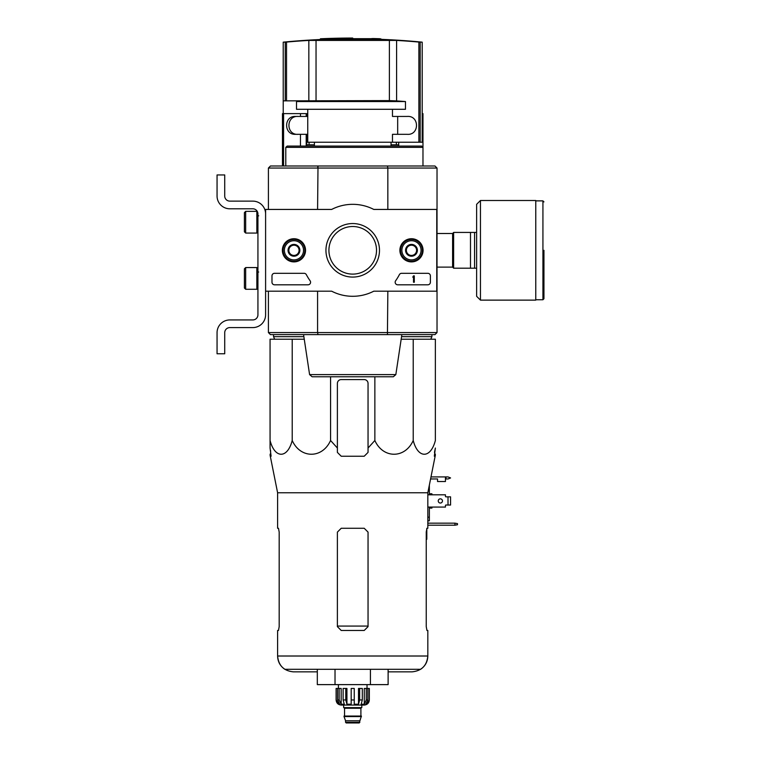 <?xml version="1.0" encoding="UTF-8"?>
<svg xmlns="http://www.w3.org/2000/svg" width="761" height="761" viewBox="0 0 761 761"><rect width="100%" height="100%" fill="white"/><g stroke="black" fill="none" stroke-linecap="round" stroke-linejoin="round"><path stroke-width="1.14" d="M436.766 209.437L436.766 291.187L373.784 291.187A45.983 45.983 0 0 1 331.653 291.187L265.599 291.187L265.599 209.437L331.653 209.437A45.983 45.983 0 0 1 373.784 209.437L437.023 209.437L437.023 332.576L317.584 332.576L318.003 334.621L387.435 334.621L387.844 291.187M282.369 250.312A11.596 11.596 0 0 1 299.748 240.276A11.596 11.596 0 0 1 299.748 260.348A11.596 11.596 0 0 1 282.369 250.312M399.886 250.312A11.596 11.596 0 0 1 417.275 240.276A11.596 11.596 0 0 1 417.275 260.348A11.596 11.596 0 0 1 399.886 250.312M325.946 250.312A26.768 26.768 0 0 1 366.098 227.13A26.768 26.768 0 0 1 366.098 273.494A26.768 26.768 0 0 1 325.946 250.312M427.825 273.304A2.559 2.559 0 0 1 430.384 275.863L430.384 282.245A2.559 2.559 0 0 1 427.825 284.804L397.718 284.804A2.559 2.559 0 0 1 395.634 280.771A52.633 52.633 0 0 0 399.363 274.673A2.559 2.559 0 0 1 401.627 273.304L427.825 273.304M304.096 273.304A2.559 2.559 0 0 1 306.35 274.673A52.376 52.376 0 0 0 310.108 280.761A2.559 2.559 0 0 1 308.024 284.804L274.54 284.804A2.559 2.559 0 0 1 271.981 282.245L271.981 275.863A2.559 2.559 0 0 1 274.54 273.304L304.096 273.304M282.588 250.312A11.367 11.367 0 0 1 299.644 240.466A11.367 11.367 0 0 1 299.644 260.157A11.367 11.367 0 0 1 282.588 250.312M400.105 250.312A11.367 11.367 0 0 1 417.161 240.466A11.367 11.367 0 0 1 417.161 260.157A11.367 11.367 0 0 1 400.105 250.312M328.914 250.312A23.8 23.8 0 0 1 364.614 229.698A23.8 23.8 0 0 1 364.614 270.926A23.8 23.8 0 0 1 328.914 250.312M413.518 275.863L414.288 275.863L414.288 282.245L413.518 282.245L413.518 277.109L412.757 277.137L413.518 275.863M406.364 247.363L411.473 244.414L416.59 247.363L416.59 253.261L411.473 256.21L406.364 253.261L406.364 247.363A5.898 5.898 0 0 1 416.59 247.363A5.898 5.898 0 0 1 411.473 256.21A5.898 5.898 0 0 1 406.364 247.363L406.364 253.261L411.473 256.21L416.59 253.261L416.59 247.363L414.032 245.889A5.108 5.108 0 0 1 414.032 254.735A5.108 5.108 0 0 1 406.364 250.312A5.108 5.108 0 0 1 408.923 245.889L406.364 247.363M411.473 259.891A9.579 9.579 0 0 1 403.178 245.518A9.579 9.579 0 0 1 419.777 245.518A9.579 9.579 0 0 1 411.473 259.891M411.473 261.175A10.854 10.854 0 0 1 402.074 244.88A10.854 10.854 0 0 1 420.881 244.88A10.854 10.854 0 0 1 411.473 261.175M408.923 245.889A5.108 5.108 0 0 1 414.032 245.889L411.473 244.414L408.923 245.889M288.847 247.363L293.955 244.414L299.063 247.363L299.063 253.261L293.955 256.21L288.847 253.261L288.847 247.363A5.898 5.898 0 0 1 299.063 247.363A5.898 5.898 0 0 1 293.955 256.21A5.898 5.898 0 0 1 288.847 247.363L288.847 253.261L293.955 256.21L299.063 253.261L299.063 247.363L296.514 245.889A5.108 5.108 0 0 1 296.514 254.735A5.108 5.108 0 0 1 288.847 250.312A5.108 5.108 0 0 1 291.406 245.889L288.847 247.363M293.955 259.891A9.579 9.579 0 0 1 285.66 245.518A9.579 9.579 0 0 1 302.25 245.518A9.579 9.579 0 0 1 293.955 259.891M293.955 261.175A10.854 10.854 0 0 1 284.557 244.88A10.854 10.854 0 0 1 303.363 244.88A10.854 10.854 0 0 1 293.955 261.175M291.406 245.889A5.108 5.108 0 0 1 296.514 245.889L293.955 244.414L291.406 245.889M265.599 314.826L265.599 291.187L265.599 314.826A12.775 12.775 0 0 1 252.823 327.591L229.832 327.591A5.108 5.108 0 0 0 224.723 332.709L224.723 353.779L217.056 353.779L217.056 332.709A12.775 12.775 0 0 1 229.832 319.934L252.823 319.934A5.108 5.108 0 0 0 257.931 314.826L257.931 213.908A5.108 5.108 0 0 0 252.823 208.799L229.832 208.799A12.775 12.775 0 0 1 217.056 196.024L217.056 174.944L224.723 174.944L224.723 196.024A5.108 5.108 0 0 0 229.832 201.132L252.823 201.132A12.775 12.775 0 0 1 265.599 213.908M245.67 211.349L244.395 212.633L244.395 231.791L245.67 233.066L256.847 233.066L256.847 211.349L245.67 211.349L245.67 233.066M256.847 211.349L256.847 233.066M258.702 215.82L257.17 215.696M245.67 267.558L244.395 268.833L244.395 288L245.67 289.275L256.847 289.275L256.847 267.558L245.67 267.558L245.67 289.275M256.847 267.558L256.847 289.275M258.702 272.029L257.17 271.905M224.723 332.709A5.108 5.108 0 0 1 229.832 327.591M217.056 353.779L217.056 347.777M217.056 334.241L217.056 332.709M257.931 314.826A5.108 5.108 0 0 1 252.823 319.934M229.832 208.799L252.823 208.799A5.108 5.108 0 0 1 257.931 213.908M252.823 201.132L229.832 201.132A5.108 5.108 0 0 1 224.723 196.024M371.834 38.687L371.834 38.564A714.817 409.998 90 0 1 371.958 38.564A714.96 706.16 -90 0 1 376.781 38.687L327.192 38.687A715.121 715.121 0 0 0 324.728 38.782L324.728 39.543L378.426 39.543L378.426 38.782A714.998 111.848 90 0 1 379.244 38.982A714.398 409.76 -90 0 1 380.938 38.963A714.931 111.838 -90 0 0 379.901 38.735A715.026 706.227 90 0 0 373.584 38.545A714.817 409.998 90 0 0 371.958 38.564L371.958 38.687M380.938 38.963L380.938 39.724A714.398 409.76 -90 0 0 379.244 39.743A714.998 111.848 90 0 0 378.426 39.543M378.426 38.782L324.728 38.782M379.244 38.982L379.244 39.743M352.714 38.687L352.714 38.05A715.302 715.302 0 0 0 320.4 38.782L320.4 39.505M379.901 38.735A714.95 124.148 -90 0 1 381.023 38.963L381.023 39.334M283.225 113.627L283.225 100.861L389.394 100.604L389.394 40.152L396.595 40.419L308.833 40.419A714.883 709.556 -90 0 0 286.536 42.064L283.225 42.159A715.34 715.34 0 0 1 324.728 39.325M398.707 116.443L407.173 116.443C419.596 115.377 419.606 135.382 407.173 134.326L392.476 134.326L392.476 142.24L422.203 142.24L422.203 42.159L418.892 42.064A714.883 709.556 90 0 0 396.595 40.419L396.595 100.861L395.796 100.861A638.184 633.428 90 0 1 405.47 101.546L405.47 109.289L296.514 109.289L296.514 101.546A638.698 638.698 0 0 1 304.952 100.861M308.833 100.861L308.833 40.419L316.043 40.152L316.043 100.604M392.476 109.289L392.476 116.443L407.173 116.443M298.264 134.326C285.86 135.401 285.803 115.406 298.264 116.443M389.394 100.604L395.796 100.861M391.04 142.24L391.04 146.074M421.632 146.074L287.182 146.074L285.784 147.358L422.973 147.358L422.973 113.627L422.203 113.627M306.731 146.074L306.731 134.326L295.23 134.326C283.748 134.754 283.748 116.005 295.23 116.443L306.731 116.443L306.731 113.627L282.464 113.627L282.464 166.003M317.613 167.924L318.003 166.003L270.45 166.003L268.405 168.048L387.844 168.048L387.435 166.003L318.003 166.003L317.584 209.437M437.023 209.437L437.023 168.048L434.978 166.003L437.023 168.048L434.978 166.003L387.435 166.003L387.815 167.924M434.978 334.621L437.023 332.576L434.978 334.621L437.023 332.576L434.978 334.621L387.435 334.621M318.003 334.621L270.45 334.621L268.405 332.576L270.45 334.621M317.584 291.187L317.584 332.576L268.405 332.576L268.405 291.187M437.023 168.048L387.844 168.048L387.844 209.437M268.405 168.048L270.45 166.003L268.405 168.048L268.405 209.437M309.594 374.602L395.834 374.602L393.313 376.771L312.124 376.771L309.594 374.602L303.563 334.621M374.003 376.771L331.435 376.771M285.784 147.358L285.784 166.003M398.707 142.24L398.707 146.074M405.47 101.546L296.514 101.546M392.476 142.24L307.748 142.24L307.748 134.326L306.731 134.326M397.68 116.443L397.68 134.326M307.748 109.289L307.748 116.443L306.731 116.443M306.731 142.24L307.748 142.24M304.257 339.216L270.069 339.216L270.069 440.495C274.788 458.778 287.468 458.864 292.214 440.495C300.386 458.778 322.35 458.864 330.569 440.495L330.569 376.771M330.569 440.495L337.389 448.029L337.389 452.395L341.223 456.229L364.215 456.229L368.048 452.395L368.048 448.029L374.859 440.495C383.04 458.778 404.995 458.864 413.223 440.495C417.941 458.778 430.612 458.864 435.368 440.495L435.368 339.216L401.171 339.216M309.08 142.24L309.08 144.799M398.707 144.799L391.04 144.799M314.398 144.799L306.731 144.799M274.664 339.216L273.522 336.666L303.877 336.666M430.764 339.216L431.915 336.666L401.561 336.666M273.522 334.621L273.522 336.666M292.214 440.495L292.214 339.216M270.069 448.029L270.069 440.495L270.069 448.029L271.106 456.229L270.069 448.029M413.223 440.495L413.223 339.216M374.859 440.495L374.859 376.771M368.048 448.029L368.048 383.42A3.834 3.834 0 0 0 364.215 379.587L341.223 379.587A3.834 3.834 0 0 0 337.389 383.42L337.389 448.029M277.603 630.469L278.488 630.469L279.182 626.636L278.488 630.469L277.603 630.469L277.603 656.011C277.765 661.661 280.172 666.084 284.823 669.3L420.614 669.3C425.266 666.084 427.663 661.661 427.825 656.011L277.603 656.011C278.545 665.637 283.824 670.917 293.442 671.858L317.318 671.858M368.048 532.11L364.215 528.277L341.223 528.277L337.389 532.11L337.389 626.636L341.223 630.469L364.215 630.469L368.048 626.636L368.048 532.11M279.182 626.636L279.182 532.11L278.488 528.277L277.603 528.277L277.603 492.757L270.298 456.229L271.106 456.229M277.603 492.757L427.825 492.757L427.825 528.277L426.94 528.277L426.246 532.11L426.246 626.636L426.94 630.469L427.825 630.469L427.825 656.011C426.892 665.637 421.613 670.917 411.986 671.858L388.12 671.858M434.474 452.395L435.368 448.029L434.331 456.229L435.13 456.229L435.368 455.078M317.318 669.3L317.318 684.624L370.417 684.624L370.417 669.3M335.021 684.624L335.021 669.3M370.417 684.624L388.12 684.624L388.12 669.3M476.624 232.428L453.632 232.428L453.632 268.195L476.624 268.195M470.488 232.428L470.488 268.195M474.579 232.428L474.579 268.195M543.944 250.312L543.944 298.731L543.944 250.312M480.457 200.495L535.773 200.495L535.773 300.129L480.457 300.129L476.624 296.295L476.624 204.329L480.457 200.495L480.457 300.129M366.269 688.458L366.269 699.958L364.272 704.22L364.272 688.458L369.323 688.458L369.323 699.958C369.018 703.059 367.316 704.762 364.215 705.067L341.223 705.067C338.112 704.762 336.41 703.059 336.115 699.958L338.493 704.22L339.634 704.22L337.627 699.958L337.627 688.458L339.159 688.458L339.159 699.958L337.627 699.958M359.867 722.313L345.561 722.313L346.198 722.95L359.23 722.95L361.399 716.053L344.029 716.053L344.029 716.567L361.399 716.567M356.548 722.95L348.88 722.95M345.561 722.313L345.561 720.772L359.867 720.772M344.286 716.053L361.152 716.053M360.895 715.797L360.895 708.263L361.532 707.625M343.649 705.067L343.649 707.625L361.789 707.625L361.789 705.067M354.245 699.958L351.182 699.958L351.182 688.458L354.245 688.458L354.245 704.22L358.498 704.22L359.658 699.958L358.498 704.22L358.498 688.458L362.312 688.458L362.312 699.958L359.658 699.958L359.658 688.458M369.256 688.458L369.256 699.958L366.945 704.22L366.945 702.974M367.801 688.458L367.801 699.958L365.803 704.22L366.945 704.22M362.312 699.958L361.161 704.22L364.272 704.22M351.182 699.958L351.182 704.22L346.93 704.22L345.779 699.958L343.125 699.958L344.276 704.22L341.166 704.22L339.159 699.958M338.493 702.974L338.493 704.22L336.181 699.958L336.181 688.458L336.181 699.958M343.125 699.958L343.125 688.458L345.779 688.458L345.779 699.958M336.115 699.958L336.115 688.458L337.627 688.458M346.93 704.22L346.93 688.458L345.779 688.458M341.166 704.22L341.166 688.458L339.159 688.458M367.021 688.458L367.021 684.624M434.978 166.003L436.348 167.372M427.825 507.073L445.451 507.073L445.451 505.532A0.514 0.514 0 0 1 445.965 505.028L448.01 505.028L448.01 496.847L445.965 496.847A0.514 0.514 0 0 1 445.451 496.343L445.451 494.802L427.825 494.802M430.992 476.919L445.451 476.919L445.451 481.523L437.537 481.523L437.537 478.964L430.583 478.964M426.807 528.372L426.807 539.264L426.246 539.264M457.466 523.616L454.907 523.168L454.907 525.204L457.466 524.757L457.466 523.616M427.825 523.168L454.907 523.168M454.907 525.204L427.825 525.204M429.356 485.099L429.356 494.802M429.356 507.073L429.356 517.195L427.825 517.195M429.356 517.195L429.356 520.809L427.825 520.809M431.915 507.073L431.915 508.091L429.356 508.091M429.356 493.784L431.915 493.784L431.915 494.802M448.01 505.028L450.569 505.028L450.569 496.847L448.01 496.847M442.455 500.938A2.112 2.112 0 0 1 439.297 502.764A2.112 2.112 0 0 1 439.297 499.111A2.112 2.112 0 0 1 442.455 500.938M445.451 505.532A0.514 0.514 0 0 1 445.965 505.028M445.965 496.847A0.514 0.514 0 0 1 445.451 496.343M445.451 476.919L448.01 476.919L450.569 477.946L448.01 478.964L445.451 478.964M434.74 454.184L434.892 450.35L434.74 454.184L435.368 454.184M434.892 450.35L435.368 448.029M270.545 450.35L270.688 454.184L270.069 454.184M270.45 166.003L269.08 167.372M426.246 626.636L426.94 630.469L426.246 626.636M279.182 532.11L278.488 528.277L277.603 528.277M420.196 142.24L420.196 42.159M418.892 142.24L418.892 42.064M285.242 100.861L285.242 42.159M286.536 100.861L286.536 42.064M283.577 113.627L283.577 166.003M300.471 113.627L300.471 116.443M306.198 113.627L306.198 116.443M300.471 134.326L300.471 146.074M306.198 134.326L306.198 146.074M368.048 626.065L337.389 626.065M437.023 233.503L452.605 233.503L452.605 267.121L453.632 268.138M535.773 200.875L542.926 200.875L542.926 299.748L543.944 298.731M344.543 715.797L344.543 708.263L360.895 708.263M367.801 699.958L366.269 699.958M426.807 531.597L426.255 531.597M445.965 476.919L445.965 478.964M257.931 228.661L257.17 228.728M257.931 284.871L257.17 284.928M422.203 42.159A715.34 715.34 0 0 0 380.938 39.334M283.225 100.861L283.225 42.159M314.398 142.24L314.398 146.074M395.834 374.602L401.865 334.621M422.973 166.003L422.973 147.358L421.699 146.074M307.748 116.443L307.748 134.326M396.348 142.24L396.348 144.799M431.915 334.621L431.915 336.666M427.825 492.757L435.13 456.229M437.023 267.121L452.605 267.121M452.605 233.503L453.632 232.486M542.926 200.875L543.944 201.903M535.773 299.748L542.926 299.748M345.561 720.772L344.029 716.567M344.543 708.263L343.905 707.625M338.407 688.458L338.407 684.624M270.298 456.229L270.069 455.078"/></g></svg>
